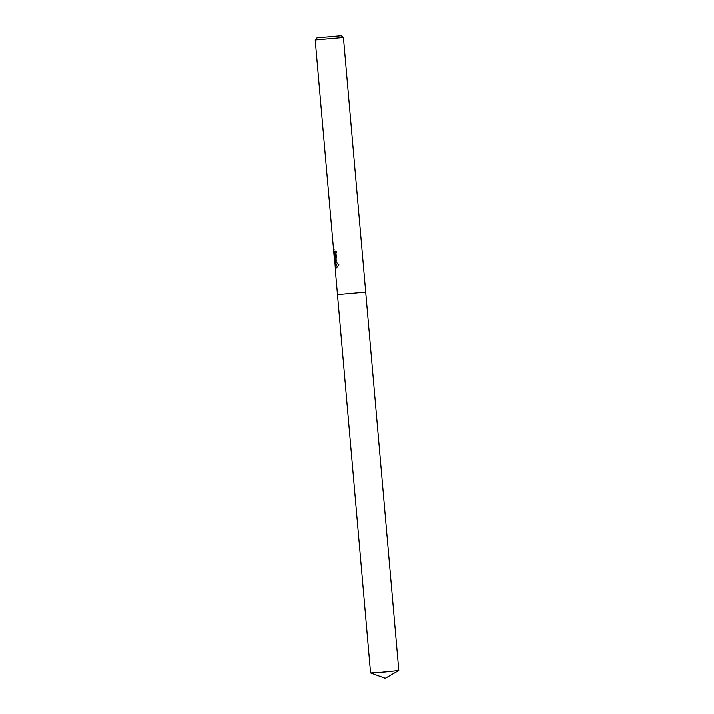 <?xml version="1.0" encoding="UTF-8"?>
<svg xmlns="http://www.w3.org/2000/svg" width="714" height="714" viewBox="0 0 714 714"><rect width="100%" height="100%" fill="white"/><g stroke="black" fill="none" stroke-linecap="round" stroke-linejoin="round"><path stroke-width="0.54" stroke-dasharray="3.57 2.68" d="M334.5 258.843L334.438 259.896M315.195 39.939L343.425 37.476M337.472 294.632L365.711 292.16M334.866 261.36L334.875 258.057L335.678 267.286L336.803 264.091L335.803 252.702L334 249.605L334.125 256.353M335.625 269.107L339.328 264.76C336.535 263.448 335.027 261.824 334.795 259.887L336.66 251.667L335.08 251.765M334.5 256.38L334.375 249.579L336.249 252.667L337.249 264.046L336.803 264.091M336.249 252.667L335.803 252.702M337.249 264.046L336.062 267.25L335.259 258.022L335.58 268.928M370.575 672.954L398.805 670.482M334.928 261.494L334.795 259.887"/><path stroke-width="1.07" d="M341.328 35.718L316.954 37.851L341.247 35.7L343.425 37.476L315.195 39.948L334.125 256.353L334.714 251.783L336.258 251.703L334.696 258.825M334.393 259.369L334.607 260.735L338.882 264.796L335.348 269.196L334.866 261.36M315.195 39.948L316.954 37.851M343.425 37.476L365.711 292.16L337.472 294.632L335.232 269.008M335.08 251.765L334.152 256.406M365.711 292.16L398.805 670.482L385.221 671.972L370.575 672.954L337.472 294.632M335.589 268.982L334.928 261.494M334.714 259.03L334.482 256.38M398.796 670.5L385.265 678.3L370.593 672.963"/></g></svg>
